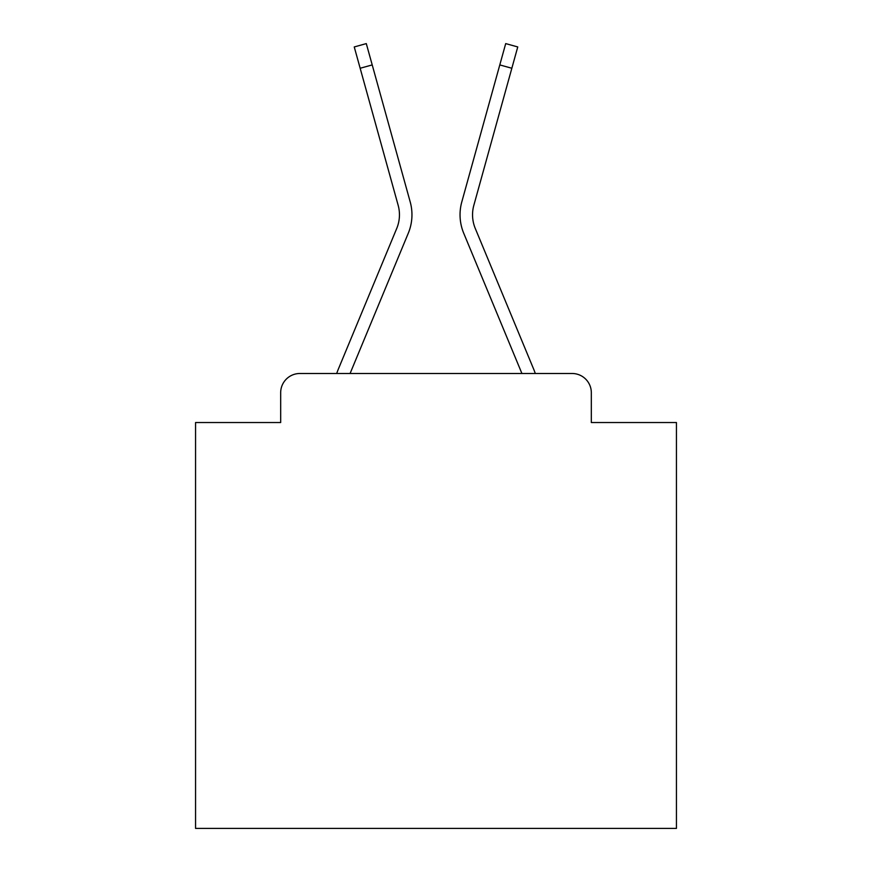 <?xml version="1.0" encoding="UTF-8"?>
<svg xmlns="http://www.w3.org/2000/svg" width="872" height="872" viewBox="0 0 872 872"><rect width="100%" height="100%" fill="white"/><g stroke="black" fill="none" stroke-linecap="round" stroke-linejoin="round"><path stroke-width="1.31" d="M280.675 392.716L280.675 422.538L280.675 392.716A19.238 19.238 0 0 1 299.913 373.488L336.701 373.488A60.593 60.593 0 0 1 338.194 369.499L396.738 228.431A35.589 35.589 0 0 0 398.155 205.28L354.25 46.946L366.295 43.6L372.213 64.92L360.158 68.256M591.325 422.538L591.325 392.716L591.325 422.538L676.443 422.538L676.443 828.4L195.557 828.4L195.557 422.538L280.675 422.538M591.325 392.716A19.238 19.238 0 0 0 572.087 373.488L299.913 373.488M372.213 64.92L410.211 201.944A48.091 48.091 0 0 1 408.281 233.227L350.086 373.488L408.281 233.227L350.086 373.488L408.281 233.227L350.086 373.488L408.281 233.227L350.086 373.488L408.281 233.227L350.086 373.488L408.281 233.227L350.086 373.488L408.281 233.227L350.086 373.488L408.281 233.227L350.086 373.488L408.281 233.227L350.086 373.488L408.281 233.227L350.086 373.488L408.281 233.227L350.086 373.488L408.281 233.227L350.086 373.488L408.281 233.227L350.086 373.488L408.281 233.227L350.086 373.488L408.281 233.227L350.086 373.488L408.281 233.227L350.086 373.488L521.914 373.488L463.719 233.227A48.091 48.091 0 0 1 461.789 201.944L505.706 43.6L517.75 46.946L511.842 68.256L499.787 64.92M511.842 68.256L473.845 205.28A35.589 35.589 0 0 0 475.262 228.431A35.589 35.589 0 0 1 473.845 205.28A35.589 35.589 0 0 0 475.262 228.431L533.806 369.499A60.593 60.593 0 0 1 535.299 373.488L572.087 373.488M521.914 373.488L463.719 233.227L521.914 373.488M396.738 228.431A35.589 35.589 0 0 0 398.155 205.28"/></g></svg>

